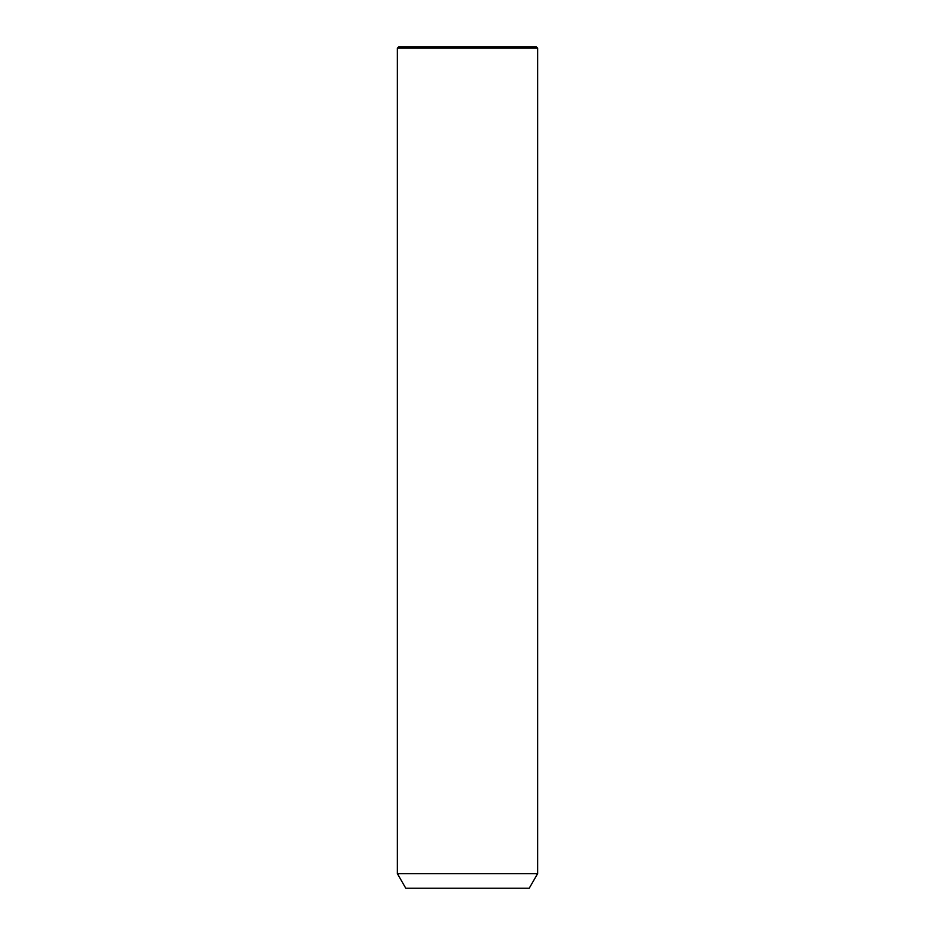 <?xml version="1.0" encoding="UTF-8"?>
<svg xmlns="http://www.w3.org/2000/svg" width="935" height="935" viewBox="0 0 935 935"><rect width="100%" height="100%" fill="white"/><g stroke="black" fill="none" stroke-linecap="round" stroke-linejoin="round"><path stroke-width="1.4" d="M405.965 873.676L537.625 873.676L537.625 48.153L397.375 48.153L397.375 873.676L405.965 873.676M397.375 873.676L405.79 888.25L529.21 888.25L537.625 873.676M397.375 48.153L398.777 46.75L536.222 46.75L537.625 48.153"/></g></svg>
